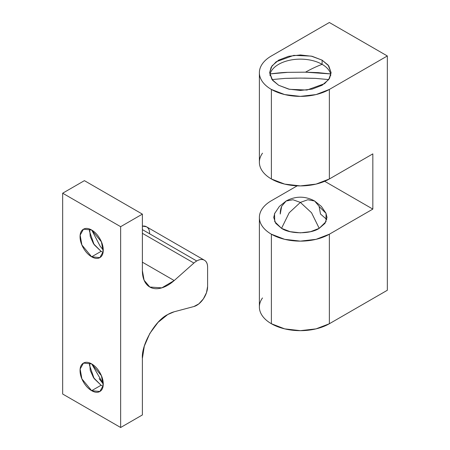 <?xml version="1.0" encoding="UTF-8"?>
<svg xmlns="http://www.w3.org/2000/svg" width="450" height="450" viewBox="0 0 450 450"><rect width="100%" height="100%" fill="white"/><g stroke="black" fill="none" stroke-linecap="round" stroke-linejoin="round"><path stroke-width="0.67" d="M319.213 206.589L326.059 213.373L326.002 221.676L319.213 228.341C310.736 234.214 290.008 234.214 281.531 228.341L274.742 221.676L274.523 213.716L279.366 206.432L286.138 200.993L292.961 199.755L300.369 202.404L292.961 199.755L286.138 200.993L281.655 206.286L280.243 214.026A28.468 16.436 -120 0 1 281.531 206.589M322.11 60.154L322.11 64.339L322.11 60.154L312.137 56.306L300.369 54.956L288.608 56.306L278.634 60.154L271.969 65.914L269.629 72.703L271.181 67.134L276.165 61.762L293.794 55.367L311.271 56.109L322.11 60.154L328.112 65.053L331.116 72.703L328.776 65.914L322.11 60.154M278.634 85.258L272.627 80.353L269.629 72.703L271.969 79.498L278.634 85.258L288.608 89.106L300.369 90.456L312.137 89.106L322.11 85.258L328.776 79.498L331.116 72.703L329.563 78.272L324.579 83.649L306.945 90.045L289.474 89.302L278.634 85.258M259.38 217.468L259.38 307.001A40.995 23.664 0 0 0 271.384 323.736L271.384 234.203A40.995 23.664 180 0 1 259.38 217.468A40.995 23.664 180 0 1 271.384 200.728C267.542 202.95 264.577 205.509 262.502 208.406C260.421 211.309 259.38 214.329 259.38 217.468C259.38 220.601 260.421 223.622 262.502 226.524C264.577 229.421 267.542 231.981 271.384 234.203L284.687 239.333L300.369 241.132L316.058 239.333L329.361 234.203L372.836 209.098L324.686 181.299L372.836 209.098L329.361 234.203A40.995 23.664 180 0 1 271.384 234.203L271.384 323.736C267.542 321.514 264.577 318.954 262.502 316.058C260.421 313.155 259.38 310.14 259.38 307.001C259.38 303.863 260.421 300.842 262.502 297.945M259.38 72.703L259.38 162.236A40.995 23.664 0 0 0 271.384 178.976L271.384 89.438A40.995 23.664 180 0 1 259.38 72.703A40.995 23.664 180 0 1 271.384 55.969L329.355 22.5L387.332 55.969L329.361 89.438L387.332 55.969L387.332 290.267L329.361 323.736L316.058 328.866L300.369 330.666L284.687 328.866L271.384 323.736A40.995 23.664 0 0 0 329.361 323.736L329.361 234.203L329.361 323.736L387.332 290.267L387.332 55.969L329.355 22.5L271.384 55.969C267.542 58.191 264.577 60.75 262.502 63.647C260.421 66.549 259.38 69.564 259.38 72.703C259.38 75.842 260.421 78.862 262.502 81.759C264.577 84.662 267.542 87.221 271.384 89.438L271.384 178.976C267.542 176.754 264.577 174.195 262.502 171.298C260.421 168.396 259.38 165.375 259.38 162.236C259.38 159.103 260.421 156.083 262.502 153.18M297.186 185.839L271.384 200.728L297.186 185.839M325.924 213.092L327.021 217.468L324.99 223.352L319.213 228.341L310.567 231.677L300.369 232.852L290.177 231.677L281.531 228.341L275.754 223.352L273.724 217.468L274.821 213.092M329.361 89.438L316.058 94.573L300.369 96.373L284.687 94.573L271.384 89.438A40.995 23.664 180 0 0 329.361 89.438L329.361 178.976L316.058 184.106L300.369 185.906L284.687 184.106L271.384 178.976A40.995 23.664 0 0 0 329.361 178.976L329.361 89.438M372.836 153.872L329.361 178.976L372.836 153.872L372.836 209.098L372.836 153.872M103.095 386.207L101.076 385.245L103.078 386.196M91.654 390.684L101.076 385.245L91.654 390.684C88.453 388.834 85.719 385.948 83.458 382.027C81.191 378.107 80.061 374.299 80.061 370.598C80.061 366.902 81.191 364.399 83.458 363.094C85.719 361.789 88.453 362.059 91.654 363.904L101.419 375.705L103.168 385.56L99.855 391.494L91.654 390.684L81.894 378.883L80.145 369.028L83.458 363.094L91.654 363.904C94.86 365.754 97.594 368.64 99.855 372.561C102.116 376.481 103.252 380.289 103.252 383.991C103.252 387.686 102.116 390.189 99.855 391.494C97.594 392.799 94.86 392.529 91.654 390.684M103.252 249.992L100.176 246.24L91.733 230.068L100.176 246.24L103.252 249.981M89.657 229.067L90.248 236.509L93.482 243.703L101.076 251.359L94.117 244.665L89.483 231.278L89.657 229.05M103.095 252.321L101.076 251.359L91.654 256.798L81.894 244.997L80.145 235.148L83.458 229.213L91.654 230.023C94.86 231.874 97.594 234.759 99.855 238.68C102.116 242.601 103.252 246.409 103.252 250.104C103.252 253.8 102.116 256.303 99.855 257.614C97.594 258.919 94.86 258.649 91.654 256.798C88.453 254.953 85.719 252.067 83.458 248.147C81.191 244.226 80.061 240.412 80.061 236.717C80.061 233.021 81.191 230.518 83.458 229.213C85.719 227.903 88.453 228.172 91.654 230.023L101.419 241.824L103.168 251.674L99.855 257.614L91.654 256.798L101.076 251.359L103.078 252.315M149.631 233.792C149.631 230.321 148.567 227.976 146.441 226.755A15.373 8.876 120 0 0 142.38 226.142M142.38 229.607L196.729 260.983A15.373 8.876 -60 0 1 204.418 260.224A15.373 8.876 -60 0 1 207.602 267.261L207.602 286.504A15.373 8.876 -60 0 1 193.899 306.534L174.206 311.771L193.899 306.534L198.838 303.879L203.338 298.929L206.477 292.708L207.602 286.504L207.602 267.261C207.602 263.796 206.539 261.45 204.418 260.224C202.292 258.998 199.732 259.251 196.729 260.983L142.38 229.607M142.38 358.464C141.249 344.632 155.199 320.473 167.743 314.539L174.206 311.771A35.871 20.711 -60 0 0 167.743 314.539L158.04 322.369L149.811 333.467L144.315 346.146L142.38 358.464L142.38 414.951L120.645 427.5L120.645 226.676L142.38 214.127L142.38 270.608L142.38 214.127L84.409 180.653L142.38 214.127L120.645 226.676L62.668 193.208L120.645 226.676L120.645 427.5L62.668 394.031L120.645 427.5L142.38 414.951L142.38 358.464M174.206 280.553L193.899 263.053L142.38 233.308L193.899 263.053A15.373 8.876 -60 0 1 196.729 260.983A15.373 8.876 120 0 0 193.899 263.053L174.206 280.553L142.38 262.181L174.206 280.553L161.826 287.859L149.811 287.027L144.112 280.243L142.38 270.608C142.38 275.147 143.252 278.955 144.984 282.026C146.722 285.103 149.147 287.128 152.263 288.101C155.379 289.074 158.867 288.894 162.72 287.572C166.573 286.245 170.404 283.905 174.206 280.553M84.409 180.653L62.668 193.208L62.668 394.031L62.668 193.208L84.409 180.653M99.135 378.675L103.252 383.923M204.418 260.224L146.447 226.755L142.38 226.102M89.657 362.953L90.248 370.389L93.482 377.589L101.076 385.245L94.117 378.551L89.483 365.164L89.657 362.936M91.744 363.954L103.252 383.889M322.11 64.339A30.746 17.752 180 0 1 330.688 73.929L330.688 75.662L330.688 73.929A30.746 17.752 0 0 0 322.11 64.339A30.746 17.752 0 0 0 291.021 59.979A30.746 17.752 0 0 0 270.056 73.929C277.999 72.922 283.882 72.394 287.713 72.349L305.494 72.174A147.313 85.05 -60 0 1 322.11 64.339A147.313 85.05 120 0 0 305.494 72.174L318.127 72.63L330.688 73.929L305.494 72.174L287.713 72.349L270.056 73.929A30.746 17.752 180 0 1 291.021 59.979A30.746 17.752 180 0 1 322.11 64.339M303.772 78.097L315.579 78.384L328.714 79.582L315.579 78.384L300.369 78.086L285.165 78.384L272.031 79.582L285.165 78.384L296.972 78.097M270.056 75.662L270.056 73.929M281.531 228.341L289.204 212.754L300.369 202.404L311.535 212.754L319.213 228.341L311.535 212.754L300.369 202.404L289.204 212.754L281.531 228.341M326.059 213.373L321.379 206.432L314.606 200.993L307.783 199.755L300.369 202.404L307.783 199.755L314.606 200.993L319.089 206.286L320.501 214.026L326.784 219.51M314.606 200.993C305.117 195.919 295.627 195.919 286.138 200.993"/></g></svg>
